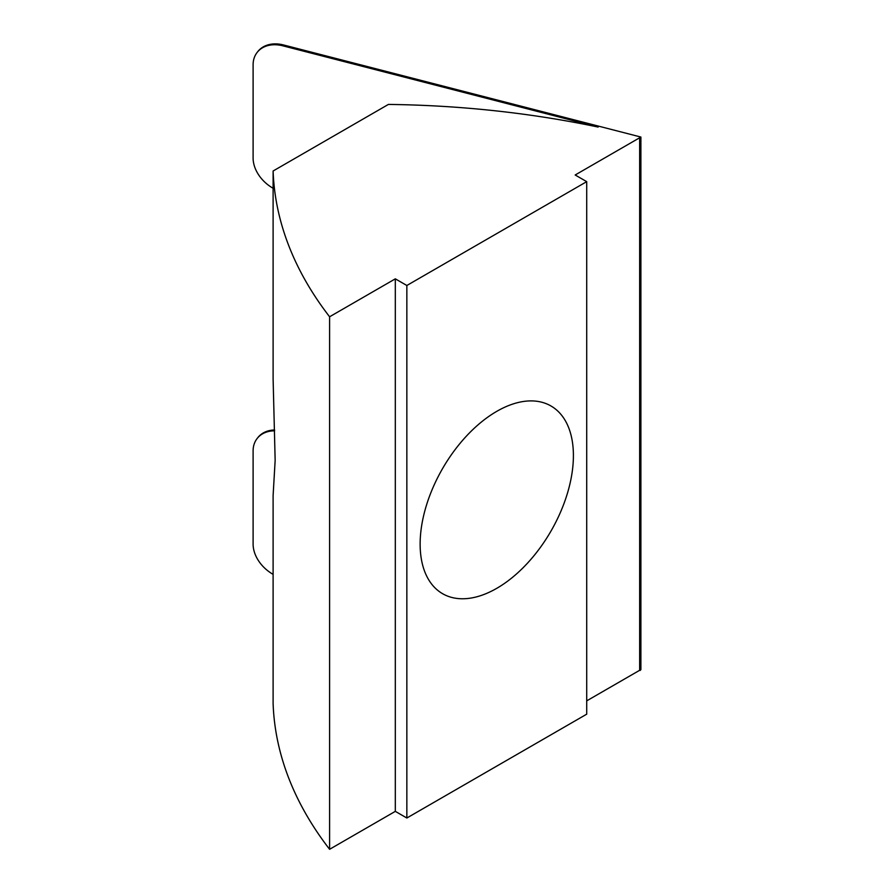 <?xml version="1.0" encoding="UTF-8"?>
<svg xmlns="http://www.w3.org/2000/svg" width="894" height="894" viewBox="0 0 894 894"><rect width="100%" height="100%" fill="white"/><g stroke="black" fill="none" stroke-linecap="round" stroke-linejoin="round"><path stroke-width="1.34" d="M586.71 700.862L639.657 670.288L639.657 137.765L575.177 174.989L586.71 181.65L406.848 285.488L395.316 278.839L329.595 316.778A652.207 376.542 180 0 1 273.106 171L388.398 104.43A652.207 376.542 180 0 1 598.142 127.06L282.884 45.829A32.609 24.317 -142.3 0 0 257.081 52.511A32.609 24.317 -142.3 0 0 253.103 64.781L253.103 157.97A32.609 24.317 -142.3 0 0 273.106 188.276M274.614 430.819A32.609 24.317 -142.3 0 0 257.081 438.585A32.609 24.317 -142.3 0 0 253.103 450.855L253.103 544.055A32.609 24.317 -142.3 0 0 273.106 574.35M257.081 438.585L257.751 437.725A32.609 24.317 37.7 0 1 274.592 429.969M257.081 52.511L257.751 51.651A32.609 24.317 37.7 0 1 283.554 44.968L640.897 137.05L640.897 669.572L640.227 670.433L640.227 137.911L639.657 137.765M640.897 137.05L640.227 137.911M639.657 670.288L640.227 670.433M273.106 171L273.106 378.955L275.151 460.365L273.106 495.567L273.106 703.522A652.207 376.542 0 0 0 329.595 849.3L395.316 811.361L406.848 818.01L586.71 714.172L586.71 181.65M420.135 544.077A108.375 62.569 -60 0 1 467.45 435.009A108.375 62.569 -60 0 1 550.961 405.977A108.375 62.569 -60 0 1 550.961 531.114A108.375 62.569 -60 0 1 442.586 593.694A108.375 62.569 -60 0 1 420.135 544.077M395.316 278.839L395.316 811.361M406.848 285.488L406.848 818.01M329.595 316.778L329.595 849.3M283.554 44.968L282.884 45.829"/></g></svg>
